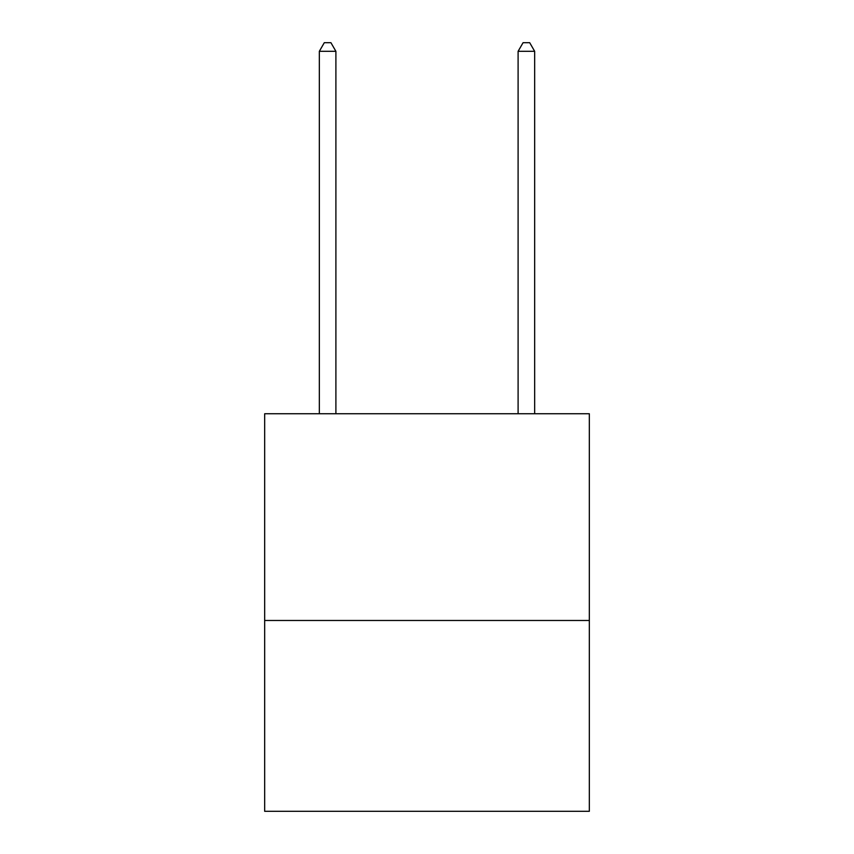 <?xml version="1.0" encoding="UTF-8"?>
<svg xmlns="http://www.w3.org/2000/svg" width="854" height="854" viewBox="0 0 854 854"><rect width="100%" height="100%" fill="white"/><g stroke="black" fill="none" stroke-linecap="round" stroke-linejoin="round"><path stroke-width="1.28" d="M589.335 620.474L589.335 413.752L264.665 413.752L264.665 811.3L589.335 811.3L589.335 620.474L264.665 620.474M335.9 413.752L335.9 51.315L319.332 51.315L319.332 413.752M319.332 51.315L324.296 42.7L330.925 42.7L335.9 51.315M534.668 413.752L534.668 51.315L518.1 51.315L518.1 413.752M518.1 51.315L523.075 42.7L529.704 42.7L534.668 51.315"/></g></svg>
